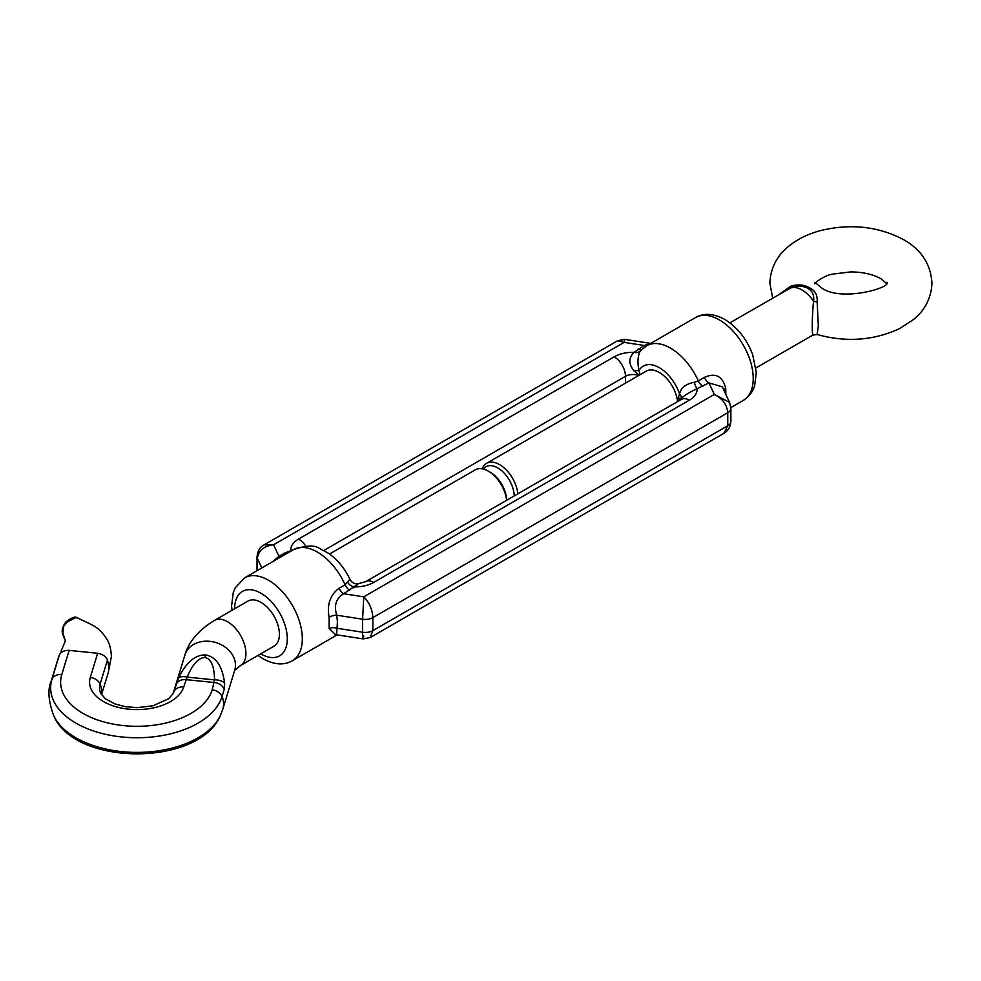 <?xml version="1.0" encoding="UTF-8"?>
<svg xmlns="http://www.w3.org/2000/svg" width="981" height="981" viewBox="0 0 981 981"><rect width="100%" height="100%" fill="white"/><g stroke="black" fill="none" stroke-linecap="round" stroke-linejoin="round"><path stroke-width="1.47" d="M779.11 294.435L790.453 286.354C797.798 283.975 804.371 284.576 810.159 288.144C815.334 290.928 817.663 295.465 817.136 301.756L818.326 325.888L817.136 334.153M813.556 334.496C811.814 340.726 811.827 317.182 813.556 301.265C814.353 295.44 812.575 291.198 808.246 288.549C802.899 285.594 797.013 285.41 790.576 287.997L729.889 322.847M514.24 495.895A23.385 13.501 -120 0 0 497.71 467.876A23.385 13.501 -120 0 0 483.449 469.077M482.223 468.808A26.033 15.034 60 0 1 486.576 463.326A26.033 15.034 60 0 1 499.587 464.626A26.033 15.034 60 0 1 517.858 493.799M506.588 500.31A26.033 15.034 -120 0 0 488.317 471.125L490.193 472.217A23.385 13.501 60 0 1 506.723 500.236M490.193 472.217L488.317 471.125A26.033 15.034 -120 0 0 475.295 469.838L329.542 553.995M62.809 634.302L62.759 634.18C61.447 630.783 62.428 626.785 65.702 622.162C71.588 617.429 75.598 616.056 77.744 618.042L75.537 617.711L66.966 622.138L63.52 626.626L62.809 634.302A5.31 3.814 163.4 0 1 62.759 634.18M178.284 678.509L173.895 691.654A26.033 20.932 -163 0 0 173.122 693.628L184.919 654.989A26.033 20.932 -163 0 1 212.902 641.807A26.033 20.932 -163 0 1 235.465 665.204A26.033 20.932 -163 0 1 234.729 670.195L222.859 709.03A26.033 20.932 -163 0 0 223.607 704.039A26.033 20.932 -163 0 0 222.025 696.547A86.353 49.847 180 0 1 198.052 723.144A86.353 49.847 180 0 1 97.119 732.108A86.353 49.847 180 0 1 51.956 679.232L59.338 655.063C60.883 651.813 64.157 650.256 69.16 650.378L61.778 674.548A76.371 44.096 0 0 0 101.73 721.317A76.371 44.096 0 0 0 191.001 713.383A76.371 44.096 0 0 0 212.203 689.864A10.632 8.547 17 0 1 222.025 696.547L224.269 689.214L224.637 683.23A10.632 6.094 -179.7 0 0 214.545 679.882C214.299 666.271 211.136 658.815 205.041 657.528C198.677 657.552 192.705 664.076 187.113 677.098A10.632 5.616 -158 0 0 178.284 678.509C185.887 662.543 195.011 654.683 205.667 654.94C216.065 656.829 222.38 666.258 224.637 683.23M214.508 620.409L247.972 601.083A26.033 15.034 60 0 1 260.995 602.371A26.033 15.034 60 0 1 278.003 625.326A26.033 15.034 60 0 1 274.006 646.185L240.553 665.498A26.033 15.034 -120 0 0 245.937 653.579A26.033 15.034 -120 0 0 227.531 621.696A26.033 15.034 -120 0 0 214.508 620.409C195.709 631.605 187.457 645.412 184.919 654.989M772.66 298.163L769.877 283.043C770.686 263.3 781.673 251.872 788.283 246.587C797.553 238.996 808.687 233.576 821.698 230.302C851.398 223.423 878.682 226.525 903.538 239.622C921.269 249.603 930.736 264.073 931.95 283.043C931.141 302.798 920.153 314.227 913.544 319.512L899.369 328.709C873.482 340.591 846.076 342.528 817.173 334.533L812.979 335.012L755.934 367.949M363.755 635.896C363.056 640.703 362.676 639.477 362.602 632.218A10.632 6.131 180 0 0 372.866 630.636L727.767 425.729A10.632 6.131 0 0 0 730.882 421.389C730.538 426.76 728.184 430.757 723.831 433.394L727.767 425.729L727.767 412.719C726.909 404.528 722.433 398.445 714.327 394.448L363.755 596.84L343.706 593.738C336.017 598.398 333.712 605.547 336.765 615.21L362.602 619.207L363.755 596.84C369.248 602.346 372.29 609.275 372.866 617.613L372.866 630.636L370.193 637.564L363.068 638.901L336.618 634.805L337.415 621.819L336.765 615.21A7.971 4.267 -10.8 0 0 329.125 617.368L329.125 628.527L335.76 634.744M723.733 389.874A7.971 3.507 177.3 0 1 725.719 388.402L725.83 394.387M678.067 401.303L678.067 398.028L681.611 398.421C683.585 395.919 688.748 392.67 697.099 388.672L708.956 382.872L714.327 394.448L729.533 402.357L722.335 386.833L708.956 382.872A7.971 4.598 60 0 1 704.333 377.403C715.492 372.437 722.629 376.103 725.719 388.402M486.576 463.326L646.258 371.137A26.033 15.034 60 0 1 659.281 372.424A26.033 15.034 60 0 1 677.552 401.609M680.36 399.99A10.632 6.131 0 0 0 678.067 398.028L679.575 394.055C680.839 387.802 685.768 383.89 694.364 382.308L698.313 380.886A47.824 27.615 -120 0 0 670.55 348.132A47.824 27.615 -120 0 0 646.638 345.753L640.176 351.026C637.711 356.164 637.319 362.7 638.987 370.622L640.09 374.693M349.726 590.268A7.971 4.598 60 0 1 345.104 584.799A47.824 27.615 -120 0 0 317.354 552.045A47.824 27.615 -120 0 0 293.442 549.679C305.913 545.326 314.594 544.909 319.463 548.44L328.537 553.284C337.611 559.734 344.736 568.404 349.898 579.28L345.104 584.799L339.083 588.281A7.971 4.598 60 0 0 343.706 593.738L353.761 586.896C359.5 582.763 359.487 583.045 353.7 587.742M639.354 375.122L634.204 371.063C628.429 364.074 628.404 357.832 634.143 352.326L644.198 345.484L650.28 343.497M293.074 549.887L284.981 552.879L278.96 556.35L272.399 561.831M645.952 346.17A7.971 4.598 60 0 1 644.198 345.484L624.149 342.381L624.836 339.377L650.759 343.387M280.689 557.036A7.971 4.598 60 0 1 278.96 556.35L273.576 544.774L624.149 342.381L617.711 340.701L624.836 339.377M257.39 570.488L257.39 558.459C258.42 550.574 263.815 546.012 273.576 544.774L264.073 544.872L617.711 340.701M640.176 351.026A7.971 5.923 38.2 0 1 634.143 352.326A26.573 15.34 180 0 0 614.192 356.802A15.941 9.209 60 0 1 625.461 376.324L323.865 550.451M681.611 398.421A7.971 5.996 24 0 0 679.575 394.055A31.883 18.406 -120 0 0 659.281 367.654A31.883 18.406 -120 0 0 638.987 370.622A7.971 2.514 -16.4 0 0 634.204 371.063M349.898 579.28C351.615 582.493 354.288 584.014 357.93 583.83L365.741 581.623L681.366 399.402A15.941 9.209 60 0 1 689.336 400.187A26.573 15.34 180 0 0 697.099 388.672A7.971 2.698 75.3 0 1 694.364 382.308M339.083 588.281C330.131 594.927 326.808 604.615 329.125 617.368M291.185 550.979A7.971 2.698 75.3 0 1 290.805 550.549A26.573 15.34 0 0 1 298.567 539.035L614.192 356.802M730.882 421.389L730.882 408.378A10.632 6.131 180 0 1 727.767 412.719L372.866 617.613A10.632 6.131 0 0 1 362.602 619.207L362.602 632.218L336.765 628.232A7.971 4.819 11.5 0 0 329.125 628.527M689.336 400.187L373.712 582.42A26.573 15.34 0 0 1 353.761 586.896A7.971 5.923 38.2 0 1 347.74 582.432M212.203 689.864L214.545 679.882L187.113 677.098L183.717 686.97A47.444 27.394 180 0 1 128.756 709.177A47.444 27.394 180 0 1 90.277 677.454L97.659 653.285L69.16 650.378M62.907 634.621L65.347 640.887L62.465 631.789M58.468 657.368L59.338 655.063L58.468 657.368M790.453 286.354A5.31 0.956 64.7 0 1 790.576 287.997A26.033 15.034 -120 0 1 802.066 289.984A26.033 15.034 -120 0 1 813.556 301.265A5.31 2.477 -173.8 0 0 817.136 301.756M97.659 653.285C102.698 654.192 105.973 656.424 107.481 659.968L100.099 684.137A26.033 20.932 17 0 1 101.668 691.63A26.033 20.932 17 0 1 101.411 694.597M90.277 677.454A10.632 8.547 17 0 1 100.099 684.137A37.462 21.631 0 0 0 100.81 693.506L105.372 698.779L114.936 703.917L125.176 706.651L137.279 707.644L153.024 705.768L168.695 698.717L173.171 693.506A37.462 21.631 0 0 0 173.895 691.654A10.632 8.547 -163 0 1 183.717 686.97M109.05 667.46L111.38 656.632L108.315 672.451L109.05 667.46L107.481 659.968M258.015 655.418L263.19 658.876C274.361 664.873 284.098 665.486 292.424 660.716A47.824 27.615 -120 0 0 299.745 622.395A47.824 27.615 -120 0 0 268.512 580.249A47.824 27.615 -120 0 0 244.588 577.883L235.182 587.889L233.282 592.487L231.602 605.792L231.982 610.317M234.692 608.76A37.192 21.472 60 0 1 260.995 593.26A37.192 21.472 60 0 1 287.298 638.815A37.192 21.472 60 0 1 260.995 654.008A37.192 21.472 60 0 1 260.725 653.849M695.492 317.562C703.855 312.792 713.604 313.405 724.714 319.401C737.454 327.286 746.774 339.058 752.697 354.717L756.302 372.473L754.622 385.791C754.168 387.127 752.513 394.276 743.316 400.395A47.824 27.615 -120 0 0 750.649 362.075A47.824 27.615 -120 0 0 719.404 319.929A47.824 27.615 -120 0 0 695.492 317.562L646.638 345.753M702.936 386.342A7.971 4.598 60 0 1 698.313 380.886L704.333 377.403M625.461 383.142L625.461 376.324A10.632 6.131 0 0 1 638.705 375.502M298.567 539.035A15.941 9.209 60 0 1 305.704 546.086M365.741 581.623A15.941 9.209 60 0 1 373.712 582.42M641.5 349.628A7.971 4.598 60 0 1 638.177 348.954M264.073 544.872C260.039 546.858 257.684 550.856 257.022 556.877L257.022 556.877A10.632 6.131 0 0 0 257.39 558.459L261.792 567.95M257.108 570.648A10.632 6.131 180 0 1 257.022 569.887L257.047 570.684M286.71 553.566A7.971 4.598 60 0 1 284.981 552.879M53.612 715.505C74.801 766.602 199.18 766.615 220.382 715.505A86.353 49.847 0 0 1 136.997 752.402A86.353 49.847 0 0 1 53.612 715.505C48.376 700.863 47.542 689.496 51.122 681.415A26.033 20.932 17 0 1 51.956 679.232A10.632 8.547 -163 0 1 61.778 674.548M224.269 689.214A10.632 8.547 17 0 0 214.447 682.531L185.961 679.637A10.632 8.547 -163 0 0 176.126 684.321M205.041 657.528A10.632 1.508 -84.2 0 1 205.667 654.94M886.898 283.84L880.95 278.739C873.029 274.337 862.998 272.044 850.87 271.884L832.697 274.104C825.046 275.036 813.862 283.251 814.929 283.84M886.898 282.258C892.17 287.568 839.944 302.712 820.876 287.347L814.929 282.258M244.588 577.883L293.442 549.679M743.316 400.395L730.857 407.581M101.509 694.744L108.315 672.451M682.065 399.071L681.366 399.402M370.193 637.564L723.831 433.394M730.882 408.378L729.533 402.357M292.424 660.716L337.145 634.891M257.022 556.877L257.022 569.887M336.618 634.805L334.901 634.83L335.907 634.425M51.122 681.415L58.504 657.245M220.382 715.505L222.859 709.03M240.553 665.498L234.643 670.428M111.38 656.632C111.086 649.863 109.811 644.419 107.53 640.299L107.53 640.299C98.922 626.369 93.747 625.927 77.744 618.042L77.744 618.042M65.347 640.887L61.018 651.298"/></g></svg>
